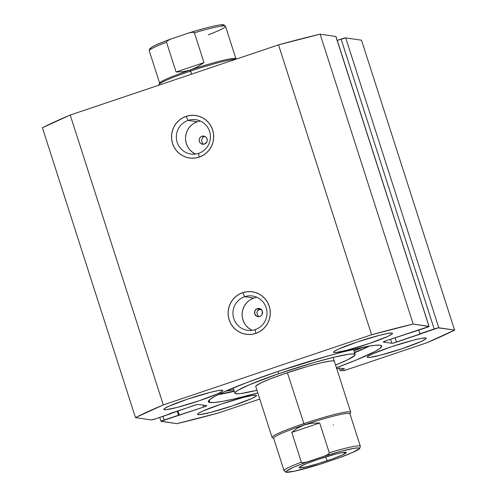 <?xml version="1.0" encoding="UTF-8"?>
<svg xmlns="http://www.w3.org/2000/svg" width="497" height="497" viewBox="0 0 497 497"><rect width="100%" height="100%" fill="white"/><g stroke="black" fill="none" stroke-linecap="round" stroke-linejoin="round"><path stroke-width="0.75" d="M200.378 121.026A17.339 17.035 -81.7 0 0 197.29 121.753L188.096 120.417A17.339 17.035 98.3 0 1 210.355 135.327A17.339 17.035 98.3 0 1 190.879 154.027A17.339 17.035 98.3 0 1 188.096 120.417A17.339 17.035 -81.7 0 0 177.174 142.328A17.339 17.035 -81.7 0 0 198.657 153.318L199.148 157.127A21.47 21.091 98.3 0 1 172.552 143.515A21.47 21.091 98.3 0 1 186.071 116.385L188.096 120.417L197.29 121.753A17.339 17.035 -81.7 0 0 195.57 154.045M256.974 297.312A17.339 17.035 -81.7 0 0 253.886 298.032L244.692 296.697A17.339 17.035 98.3 0 1 266.951 311.607A17.339 17.035 98.3 0 1 247.475 330.306A17.339 17.035 98.3 0 1 244.692 296.697A17.339 17.035 -81.7 0 0 233.77 318.608A17.339 17.035 -81.7 0 0 255.253 329.598L255.744 333.406A21.47 21.091 98.3 0 1 229.148 319.795A21.47 21.091 98.3 0 1 242.666 292.665L244.692 296.697L253.886 298.032A17.339 17.035 -81.7 0 0 252.165 330.325M259.564 308.954L257.284 308.612A4.131 4.057 98.3 0 1 262.584 312.159A4.131 4.057 98.3 0 1 259.801 316.446L258.229 316.645L256.7 316.216L254.681 313.831L254.924 310.675L257.284 308.612L258.856 308.413L260.378 308.842L262.397 311.228L262.155 314.377L261.18 315.651L259.801 316.446A4.131 4.057 98.3 0 1 254.501 312.899A4.131 4.057 98.3 0 1 257.284 308.612L259.583 308.948L258.204 309.743L256.812 312.563L257.775 315.564L259.123 316.608M204.919 136.42L201.944 136.246A4.131 4.057 98.3 0 1 207.243 139.8A4.131 4.057 98.3 0 1 204.46 144.08L202.888 144.279L201.366 143.857L200.117 142.863L199.347 141.465L199.154 139.868L199.583 138.315L200.564 137.042L201.944 136.246L203.515 136.048L205.037 136.476L206.286 137.464L207.056 138.868L207.249 140.465L206.82 142.018L204.46 144.08A4.131 4.057 98.3 0 1 199.16 140.533A4.131 4.057 98.3 0 1 201.944 136.246L204.242 136.582L202.869 137.377L201.471 140.197L202.434 143.198L203.789 144.248M209.989 402.508A91.038 7.617 -17.8 0 1 208.355 401.688A91.038 7.617 -17.8 0 1 285.384 368.979A91.038 7.617 -17.8 0 1 380.087 345.198L375.154 345.272L367.146 346.44L343.222 351.851L328.237 355.889L278.134 371.396L246.872 382.547L222.948 392.375L214.928 396.314L209.995 399.389L208.324 401.477L209.989 402.508L214.915 402.44L222.929 401.272L233.708 399.048L257.8 392.941A91.038 7.617 -17.8 0 1 209.989 402.508L209.2 400.066L209.989 402.508M367.823 357.467L367.556 356.635L367.823 357.467L369.501 357.442L380.367 355.206L402.502 348.559L421.276 341.42L425.68 339.035L426.246 338.327L425.68 337.972A30.963 2.591 -17.8 0 1 426.24 338.252A30.963 2.591 -17.8 0 1 400.035 349.379A30.963 2.591 -17.8 0 1 367.823 357.467A30.963 2.591 -17.8 0 1 367.271 357.188A30.963 2.591 -17.8 0 1 393.475 346.061A30.963 2.591 -17.8 0 1 425.68 337.972L421.282 338.395L413.144 340.234L391.009 346.881L372.234 354.019L367.83 356.405L367.258 357.113L367.823 357.467M198.11 414.647L197.843 413.815L198.11 414.647L199.788 414.622L210.647 412.386L232.789 405.738L251.563 398.6L255.967 396.215L256.533 395.506L255.967 395.152A30.963 2.591 -17.8 0 1 256.527 395.432A30.963 2.591 -17.8 0 1 230.322 406.558A30.963 2.591 -17.8 0 1 198.11 414.647A30.963 2.591 -17.8 0 1 197.557 414.368A30.963 2.591 -17.8 0 1 223.762 403.241A30.963 2.591 -17.8 0 1 255.967 395.152L251.569 395.575L243.431 397.414L221.295 404.061L202.521 411.199L198.117 413.585L197.545 414.293L198.11 414.647M334.102 352.559L333.835 351.727L334.102 352.559L335.779 352.535L346.639 350.292L368.78 343.644L387.548 336.512L391.959 334.127L392.524 333.412L391.959 333.065A30.963 2.591 -17.8 0 1 392.512 333.344A30.963 2.591 -17.8 0 1 366.314 344.471A30.963 2.591 -17.8 0 1 334.102 352.559A30.963 2.591 -17.8 0 1 333.549 352.274A30.963 2.591 -17.8 0 1 359.747 341.153A30.963 2.591 -17.8 0 1 391.959 333.065L387.554 333.487L379.422 335.326L357.281 341.973L338.513 349.111L334.102 351.497L333.537 352.205L334.102 352.559M164.389 409.739L164.122 408.907L164.389 409.739L166.066 409.714L176.926 407.472L199.067 400.824L217.835 393.692L222.246 391.307L222.811 390.592L222.246 390.244A30.963 2.591 -17.8 0 1 222.799 390.524A30.963 2.591 -17.8 0 1 196.601 401.651A30.963 2.591 -17.8 0 1 164.389 409.739A30.963 2.591 -17.8 0 1 163.836 409.453A30.963 2.591 -17.8 0 1 190.034 398.333A30.963 2.591 -17.8 0 1 222.246 390.244L217.841 390.667L209.709 392.506L187.568 399.153L168.794 406.291L164.389 408.677L163.824 409.385L164.389 409.739M335.916 36.616L428.986 326.355A4.131 0.348 -17.8 0 1 429.06 326.392L335.991 36.511A4.131 0.348 162.2 0 0 335.916 36.474L320.124 34.175L413.2 324.056L320.124 34.175L335.916 36.474L428.986 326.355L413.2 324.056A185.797 15.55 -17.8 0 0 371.588 334.748L278.513 44.867L320.124 34.175A185.797 15.55 162.2 0 0 278.513 44.867L70.226 115.043L163.302 404.925L70.226 115.043L278.513 44.867L371.588 334.748L163.302 404.925A185.797 15.55 -17.8 0 0 135.482 417.623L42.413 127.741L70.226 115.043A185.797 15.55 162.2 0 0 42.413 127.741L135.482 417.623L151.274 419.922A4.131 0.348 -17.8 0 0 155.896 418.735L193.55 405.608A4.131 0.348 -17.8 0 1 198.173 404.421L206.758 405.67A4.131 0.348 -17.8 0 1 206.833 405.707A4.131 0.348 -17.8 0 1 203.664 407.08L203.037 405.13L203.664 407.08L164.178 419.94A4.131 0.348 -17.8 0 0 161.009 421.313A4.131 0.348 -17.8 0 0 161.084 421.35L176.876 423.649A185.797 15.55 -17.8 0 0 218.487 412.957L259.763 399.054L218.487 412.957L176.876 423.649L161.084 421.207L203.664 407.08L206.758 405.67L198.173 404.421L196.501 404.72L169.247 413.796L170.167 413.926L155.896 418.735L151.274 419.922L135.482 417.623L163.302 404.925L371.588 334.748L413.2 324.056L428.986 326.498L386.405 340.631L383.317 342.042L391.897 343.29L393.568 342.992L438.211 327.84L454.587 330.083L426.774 342.787L347.316 369.557L342.688 370.743L339.855 370.333L344.483 368.768L339.656 368.066L336.562 368.768M336.426 367.699L356.337 359.983L375.142 351.398L380.081 348.322L381.746 346.229L380.087 345.198A91.038 7.617 -17.8 0 1 381.715 346.024A91.038 7.617 -17.8 0 1 336.426 367.699M429.06 326.392A4.131 0.348 -17.8 0 1 425.898 327.772L386.405 340.631A4.131 0.348 -17.8 0 0 383.243 342.004A4.131 0.348 -17.8 0 0 383.317 342.042L391.897 343.29L390.592 339.221L391.897 343.29A4.131 0.348 -17.8 0 0 396.525 342.104L395.109 337.699L396.525 342.104L420.822 333.916L419.903 333.785L418.747 330.176L419.903 333.785L434.173 328.977L341.104 39.089L434.173 328.977A4.131 0.348 -17.8 0 1 438.795 327.784L345.726 37.902A4.131 0.348 162.2 0 0 341.104 39.089L337.233 40.394L345.726 37.902L361.518 40.201L454.587 330.083L438.795 327.784L345.726 37.902L361.518 40.201L454.587 330.083A185.797 15.55 -17.8 0 1 426.774 342.787L347.316 369.557A4.131 0.348 -17.8 0 1 342.688 370.743L339.855 370.333L339.14 368.109L339.855 370.333L344.483 368.768L339.656 368.066A4.131 0.348 -17.8 0 0 336.749 368.712M255.744 333.406L259.533 331.698L262.925 329.269L265.789 326.218L268.013 322.665L269.517 318.732L270.238 314.589L270.157 310.383L269.262 306.276L267.603 302.437L265.236 298.995L262.248 296.1L258.763 293.851L254.911 292.348L250.842 291.633L246.705 291.739L242.666 292.665L238.877 294.373L235.491 296.802L232.627 299.853L230.397 303.412L228.893 307.339L228.173 311.482L228.26 315.688L229.148 319.795L230.813 323.64L233.18 327.076L236.162 329.971L239.647 332.22L243.499 333.729L247.574 334.444L251.706 334.332L255.744 333.406L255.253 329.598A17.339 17.035 -81.7 0 0 266.175 307.693A17.339 17.035 -81.7 0 0 244.692 296.697L242.666 292.665A21.47 21.091 98.3 0 1 269.262 306.276A21.47 21.091 98.3 0 1 255.744 333.406M199.148 157.127L202.938 155.418L206.33 152.989L209.187 149.939L211.418 146.379L212.921 142.453L213.642 138.309L213.555 134.103L212.666 129.997L211.008 126.157L208.634 122.716L205.652 119.82L202.167 117.572L198.315 116.062L194.24 115.347L190.109 115.459L186.071 116.385L182.281 118.093L178.889 120.522L176.025 123.573L173.801 127.133L172.297 131.059L171.577 135.203L171.664 139.409L172.552 143.515L174.211 147.36L176.584 150.796L179.566 153.691L183.051 155.94L186.903 157.45L190.978 158.164L195.11 158.052L199.148 157.127L198.657 153.318A17.339 17.035 -81.7 0 0 209.572 131.407A17.339 17.035 -81.7 0 0 188.096 120.417L186.071 116.385A21.47 21.091 98.3 0 1 212.666 129.997A21.47 21.091 98.3 0 1 199.148 157.127M170.167 413.926L170.042 413.529L170.167 413.926M179.367 415.268L177.951 410.864L179.367 415.268M178.448 415.132L177.162 411.131L178.448 415.132M164.178 419.94L163.016 416.337L164.178 419.94M218.152 394.649L234.304 391.338A91.038 7.617 162.2 0 1 218.152 394.649M354.075 352.932L369.656 346.005A91.038 7.617 162.2 0 1 354.597 352.715M197.29 121.753L194.234 123.132M191.494 125.095L189.183 127.561L187.381 130.431L186.17 133.606L185.586 136.955M185.654 140.353L186.375 143.664L187.717 146.77M189.63 149.547L192.041 151.883L194.855 153.697M253.886 298.032L250.83 299.418M248.09 301.375L245.779 303.841L243.977 306.711L242.766 309.886L242.182 313.234M242.25 316.632L242.971 319.944L244.313 323.05M246.226 325.827L248.637 328.163L251.451 329.983M260.26 308.78L259.583 308.948M260.975 309.215A74.32 6.219 162.2 0 0 257.645 310.345L260.975 309.215M333.127 357.424L350.696 412.162A41.288 3.454 -17.8 0 0 303.723 423.668A41.288 3.454 162.2 0 0 272.3 437.633L273.853 438.422A40.052 3.349 -17.8 0 1 304.332 424.873L287.372 372.738L304.332 424.873A40.052 3.349 -17.8 0 1 349.845 414.026L350.646 412.479A41.288 3.454 162.2 0 0 303.723 423.668A41.288 3.454 -17.8 0 0 272.076 437.403L255.725 386.473A41.288 3.454 -17.8 0 1 284.346 373.769L270.679 378.77L260.714 383.019L255.98 385.871L255.831 386.629M234.888 393.164A63.169 5.287 -17.8 0 0 256.949 390.288L241.436 393.45L237.131 393.81L235.056 393.4L235.28 392.245L237.802 390.375L249.264 384.833L278.68 373.725A63.169 5.287 -17.8 0 1 355.181 354.541A63.169 5.287 -17.8 0 1 335.568 365.04L347.546 359.834L354.79 355.467L355.013 354.311L352.938 353.901L348.633 354.255L334.09 357.188L313.607 362.661L278.68 373.725L277.953 371.458L278.68 373.725A63.169 5.287 -17.8 0 0 234.888 393.164L233.211 387.946M334.351 361.244L332.878 360.81L330.07 361.046L320.565 362.965L307.171 366.537L284.346 373.769A41.288 3.454 -17.8 0 1 334.344 361.232L334.344 361.232M327.306 460.707A24.775 2.075 -17.8 0 1 299.151 467.416A24.775 2.075 -17.8 0 1 318.105 459.365L306.022 463.813L299.567 466.981L299.113 467.553L299.561 467.832L306.015 466.894L318.099 463.639L331.729 459.172L342.321 454.997L346.303 452.518L342.327 452.574L335.817 454.047L318.105 459.365A24.775 2.075 -17.8 0 1 346.154 452.326A24.775 2.075 -17.8 0 1 327.306 460.707L325.442 457.004L327.306 460.707M236.56 59L235.727 58.578A40.052 3.349 162.2 0 0 190.382 69.959L190.525 71.102A41.288 3.454 -17.8 0 1 236.044 59.174A41.288 3.454 162.2 0 0 190.525 71.102L191.513 74.177L190.382 69.959A40.052 3.349 162.2 0 0 159.73 82.974L158.928 84.521A41.288 3.454 -17.8 0 1 190.525 71.102A41.288 3.454 162.2 0 0 158.878 84.838L158.978 85.142M149.243 50.775L159.68 83.285A40.052 3.349 -17.8 0 1 190.382 69.959A40.052 3.349 -17.8 0 1 235.945 58.801L225.508 26.285A40.052 3.349 162.2 0 0 194.433 32.827L203.987 62.597L197.402 66.896L190.382 69.959L183.188 71.686L176.081 71.997L166.52 42.226A40.052 3.349 162.2 0 0 149.243 50.775L149.647 48.812L152.244 46.861C155.816 44.867 161.867 42.313 170.39 39.195L167.11 40.965L166.52 42.226L176.081 71.997L203.987 62.597L194.433 32.827L193.923 32.33L191.786 32.212L189.009 32.914L170.937 39.002L189.512 32.752C208.013 27 221.879 23.943 223.712 24.85L225.508 26.285M190.382 69.959L197.402 66.896L203.987 62.597L176.081 71.997L183.188 71.686L190.382 69.959M165.762 40.934L157.245 44.426M150.318 48.718L151.001 49.048M223.426 25.21L221.09 24.869M206.05 27.981L194.961 31.094M189.009 32.914L193.221 32.162L194.433 32.827A40.052 3.349 -17.8 0 1 225.476 26.223A40.052 3.349 -17.8 0 1 208.231 34.833M149.274 50.837A40.052 3.349 -17.8 0 1 166.52 42.226L167.11 40.965L170.937 39.002M360.306 446.163A40.052 3.349 162.2 0 0 329.262 452.761A40.052 3.349 -17.8 0 1 360.337 446.225L349.894 413.715A40.052 3.349 162.2 0 0 304.332 424.873L311.793 423.189L319.701 422.99L329.262 452.761L319.701 422.99L291.789 432.396L297.579 427.979L304.332 424.873A40.052 3.349 162.2 0 0 273.63 438.199L284.073 470.715A40.052 3.349 -17.8 0 1 301.35 462.167L291.789 432.396L301.35 462.167L301.859 462.657L303.99 462.775L306.767 462.08L324.845 455.985L328.666 454.034L329.262 452.761L328.666 454.034L324.845 455.985L341.886 451.052L354.349 448.263L358.579 447.952L359.263 448.282L358.958 448.934L352.336 452.574L338.643 457.998L320.565 464.086L339.706 457.607M333.499 425.003L333.133 424.985M319.701 422.99L311.793 423.189L304.332 424.873L297.579 427.979L291.789 432.396L319.701 422.99M319.583 464.391L294.491 471.175L286.831 472.125L286.154 471.79L286.452 471.137L293.075 467.497L301.592 464.005L324.845 455.985A38.399 3.212 -17.8 0 1 358.579 447.952A38.399 3.212 -17.8 0 1 338.643 457.998M320.565 464.086A38.399 3.212 -17.8 0 1 286.831 472.125A38.399 3.212 -17.8 0 1 306.767 462.08L302.555 462.825L301.35 462.167A40.052 3.349 162.2 0 0 284.098 470.777M234.186 390.977A94.964 7.946 -17.8 0 1 218.773 394.345M368.973 346.123A94.964 7.946 -17.8 0 1 354.479 352.361M233.783 389.716A80.657 6.747 -17.8 0 1 225.663 391.158L233.783 389.716M362.767 347.285A15.277 1.28 -17.8 0 1 353.957 350.727L363.22 347.055M161.009 421.313L159.767 417.43M355.175 354.529L353.504 349.323M339.19 457.805C352.118 452.966 358.958 449.841 359.71 448.443L360.337 446.225M320.062 464.248C301.567 470 287.695 473.057 285.862 472.15L284.073 470.715"/></g></svg>
